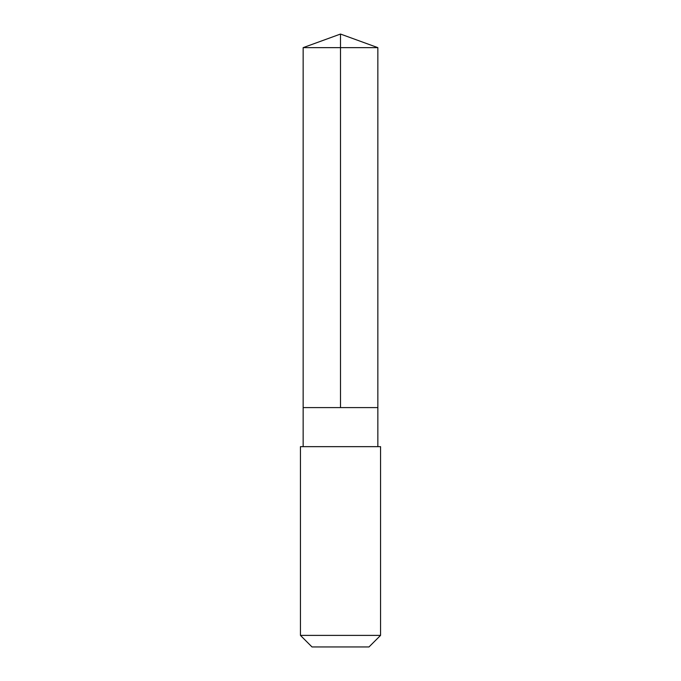 <?xml version="1.0" encoding="UTF-8"?>
<svg xmlns="http://www.w3.org/2000/svg" width="681" height="681" viewBox="0 0 681 681"><rect width="100%" height="100%" fill="white"/><g stroke="black" fill="none" stroke-linecap="round" stroke-linejoin="round"><path stroke-width="1.02" d="M303.147 407.596L377.853 407.596L377.853 47.644L303.147 47.644L303.147 407.596L377.853 407.596L377.853 446.651L303.147 446.651L303.147 407.596M342.432 446.659L300.44 446.659L300.44 635.39L380.56 635.39L380.56 446.659L342.432 446.659M380.56 635.39L368.991 646.95L312.009 646.95L300.44 635.39M340.5 407.596L340.5 34.05L303.147 47.644M340.5 34.05L377.853 47.644M303.147 446.651L300.44 446.659M377.853 446.651L380.56 446.659"/></g></svg>
